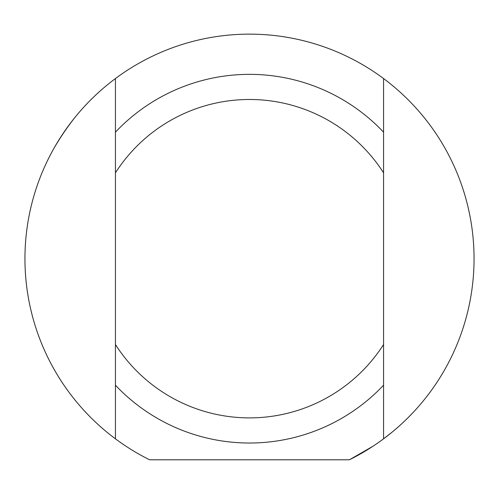 <?xml version="1.0" encoding="UTF-8"?>
<svg xmlns="http://www.w3.org/2000/svg" width="499" height="499" viewBox="0 0 499 499"><rect width="100%" height="100%" fill="white"/><g stroke="black" fill="none" stroke-linecap="round" stroke-linejoin="round"><path stroke-width="0.75" d="M74.544 117.926C66.91 127.688 60.086 137.743 54.079 148.084M349.431 459.779L372.89 446.299L349.431 459.779L149.569 459.779A224.55 224.55 0 0 1 115.437 78.549A224.55 224.55 0 0 1 383.563 78.549A224.55 224.55 0 0 1 349.431 459.779L372.89 446.299L349.431 459.779M383.563 438.821L391.94 432.277L383.563 438.821M383.563 438.827L383.563 78.549M383.563 344.541A159.193 159.193 0 0 1 115.437 344.541L115.437 385.203A184.331 184.331 0 0 0 383.563 385.203M115.437 78.549L115.437 344.541M115.437 385.203L115.437 438.827M115.437 172.829A159.193 159.193 0 0 1 383.563 172.829M383.563 132.173A184.331 184.331 0 0 0 115.437 132.173"/></g></svg>
